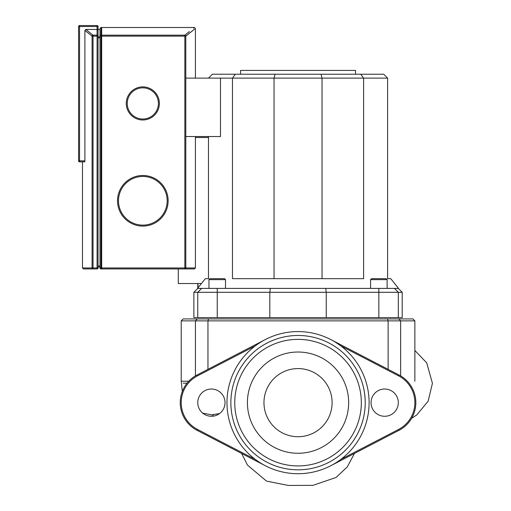 <?xml version="1.0" encoding="UTF-8"?>
<svg xmlns="http://www.w3.org/2000/svg" width="511" height="511" viewBox="0 0 511 511"><rect width="100%" height="100%" fill="white"/><g stroke="black" fill="none" stroke-linecap="round" stroke-linejoin="round"><path stroke-width="0.77" d="M213.343 416.139L212.761 414.625L219.366 413.648M188.77 381.232L181.213 381.232L181.213 320.87L414.862 320.87L414.862 381.232M183.162 383.18L187.077 383.18M414.862 320.87L412.92 318.928L183.162 318.928L181.213 320.87M195.406 137.504L208.475 137.504M201.423 283.535L178.294 283.535L178.294 268.933M197.981 287.84L197.981 283.535M387.606 78.119L383.71 74.229L235.322 74.229L232.473 78.119L232.473 278.667L363.608 278.667L363.608 78.119L387.606 78.119L387.606 278.667L390.762 278.667L398.554 288.402L197.527 288.402L205.313 278.667L208.475 278.667L208.475 136.533M386.144 278.667L371.542 278.667L370.571 279.645L387.121 279.645L386.144 278.667M225.511 288.402L225.511 279.645L208.961 279.645L208.961 288.402M225.511 279.645L224.54 278.667L209.932 278.667L208.961 279.645M322.039 278.667L322.039 78.119L363.608 78.119L360.753 74.229M185.806 136.533L220.471 136.533L220.471 78.119L322.039 78.119L320.997 74.229M185.806 78.119L220.471 78.119M275.084 74.229L274.043 78.119L274.043 278.667M235.322 74.229L212.365 74.229L208.475 78.119M270.364 288.402L269.821 292.298L398.312 292.298L394.422 288.402L398.312 292.298L402.208 292.298L398.312 288.402M398.312 292.298L398.312 317.612L326.254 317.612L326.254 292.298L325.711 288.402M197.763 288.402L193.873 292.298L197.763 292.298L201.66 288.402M269.821 317.612L197.763 317.612L197.763 292.298L269.821 292.298L269.821 317.612L326.254 317.612M193.873 292.298L193.873 317.612L197.763 317.612M398.312 317.612L402.208 317.612L402.208 292.298M355.528 74.229L355.528 70.422L240.553 70.422L240.553 74.229M225.025 402.649A13.631 13.631 0 0 0 211.394 389.018A13.631 13.631 0 0 0 197.763 402.649A13.631 13.631 0 0 0 211.394 416.28A13.631 13.631 0 0 0 225.025 402.649M398.312 402.649A13.631 13.631 0 0 0 384.687 389.018A13.631 13.631 0 0 0 371.056 402.649A13.631 13.631 0 0 0 384.687 416.28A13.631 13.631 0 0 0 398.312 402.649M332.112 402.649A34.071 34.071 0 0 0 298.041 368.578A34.071 34.071 0 0 0 263.963 402.649A34.071 34.071 0 0 0 298.041 436.72A34.071 34.071 0 0 0 332.112 402.649M348.662 402.649A50.621 50.621 0 0 0 298.041 352.028A50.621 50.621 0 0 0 247.413 402.649A50.621 50.621 0 0 1 298.041 352.028A50.621 50.621 0 0 1 348.662 402.649A50.621 50.621 0 0 1 298.041 453.27A50.621 50.621 0 0 1 247.413 402.649A50.621 50.621 0 0 0 298.041 453.27A50.621 50.621 0 0 0 348.662 402.649M361.322 402.649A63.281 63.281 0 0 0 298.041 339.368A63.281 63.281 0 0 0 234.76 402.649A63.281 63.281 0 0 0 298.041 465.93A63.281 63.281 0 0 0 361.322 402.649M330.777 465.725A71.067 71.067 0 0 1 234.964 435.391A71.067 71.067 0 0 1 265.298 339.572A71.067 71.067 0 0 1 361.117 369.913A71.067 71.067 0 0 1 330.777 465.725L399.034 430.3A31.152 31.152 0 0 0 399.034 374.997L330.777 339.572M267.093 343.028A67.171 67.171 0 0 0 238.42 433.596A67.171 67.171 0 0 0 328.982 462.27A67.171 67.171 0 0 0 357.662 371.701A67.171 67.171 0 0 0 267.093 343.028M260.201 462.806L255.347 459.459L197.489 429.438L197.042 430.3A31.152 31.152 0 0 1 197.042 374.997L265.298 339.572M335.88 342.491L340.735 345.838L398.586 375.86L399.034 374.997M265.298 465.725L197.042 430.3M142.831 175.477A25.314 25.314 0 0 1 168.145 200.785A25.314 25.314 0 0 1 142.831 226.098A25.314 25.314 0 0 1 117.524 200.785A25.314 25.314 0 0 1 142.831 175.477M142.831 86.883A16.55 16.55 0 0 1 159.381 103.433A16.55 16.55 0 0 1 142.831 119.983A16.55 16.55 0 0 1 126.281 103.433A16.55 16.55 0 0 1 142.831 86.883M195.406 136.533L195.406 267.962L194.429 268.933L184.848 268.933L184.848 35.17C197.61 24.956 197.61 24.956 184.848 35.17L100.974 35.17A0.971 0.965 180 0 0 99.996 36.14L99.996 267.962A0.971 0.971 0 0 0 100.974 268.933L184.848 268.933A0.971 0.958 -90 0 0 185.806 267.962L101.683 267.962L101.683 268.933L101.683 267.962L100.974 267.962L100.974 36.14L101.683 36.14L101.683 27.498L101.683 267.962L101.683 36.14L185.806 36.14A0.971 0.952 -128.6 0 0 184.848 35.17L189.345 31.573M195.406 267.962L185.806 267.962L185.806 36.14C198.587 25.927 198.587 25.927 185.806 36.14L194.506 29.191M193.535 28.22L193.925 27.901M98.048 29.293L98.048 36.14A0.971 0.965 180 0 0 97.077 35.17L93.034 35.17L85.867 29.44L84.896 30.411L92.076 36.14L93.034 36.14L93.034 35.17A0.971 0.952 128.6 0 0 92.076 36.14L92.076 267.962A0.971 0.958 90 0 0 93.034 268.933L93.034 267.962L82.475 267.962L83.446 268.933L97.077 268.933A0.971 0.971 0 0 0 98.048 267.962L98.048 26.521A0.971 0.971 0 0 0 97.077 25.55L79.556 25.55A0.971 0.971 0 0 0 78.579 26.521L78.579 160.869A0.971 0.971 0 0 0 79.556 161.846L84.813 161.846M92.076 36.14L89.808 34.326M98.048 30.347L97.077 29.44L85.867 29.44M84.89 160.499L84.788 161.77M84.896 30.411L84.896 160.869L78.579 160.869M99.996 29.446L99.996 36.14L99.996 29.446L98.048 29.446M98.048 266.985L99.996 266.985M197.284 318.928L195.432 320.87L195.432 375.898M207.958 369.332L207.958 320.87L208.558 318.928M387.523 318.928L388.117 320.87L388.117 369.332M400.65 375.898L400.65 320.87L398.797 318.928M217.239 317.612L217.239 288.402M378.843 317.612L378.843 288.402M340.735 459.459L398.586 429.438L399.034 430.3M398.586 429.438A30.181 30.181 0 0 0 398.586 375.86M197.042 374.997L197.489 375.86A30.181 30.181 0 0 0 197.489 429.438M255.347 345.838L197.489 375.86M142.831 176.448A24.336 24.336 0 0 0 118.495 200.785A24.336 24.336 0 0 0 142.831 225.127A24.336 24.336 0 0 0 167.174 200.785A24.336 24.336 0 0 0 142.831 176.448M142.831 87.854A15.579 15.579 0 0 0 127.258 103.433A15.579 15.579 0 0 0 142.831 119.012A15.579 15.579 0 0 0 158.41 103.433A15.579 15.579 0 0 0 142.831 87.854M100.974 268.933L100.974 267.962L99.996 267.962M99.996 36.14L100.974 36.14L100.974 27.498L99.996 28.469M79.556 161.846L79.556 25.55M78.579 26.521L98.048 26.521M97.077 25.55L97.077 36.14L98.048 36.14M98.048 267.962L97.077 267.962L97.077 268.933M97.077 36.14L97.077 267.962L93.034 267.962L93.034 36.14L97.077 36.14M98.048 37.846L99.996 37.846M99.996 36.881L98.048 36.881M99.996 266.014L98.048 266.014M241.626 453.442L247.458 465.074L266.493 481.107L288.376 485.45L313.013 485.341L336.085 477.453L347.25 466.958L354.455 453.442M414.862 350.489L426.717 362.855L432.421 383.282L428.167 401.135L416.861 414.849L411.579 418.368M212.895 415.136L202.618 413.073M182.306 391.496L181.245 381.263M197.763 288.108L197.763 283.535M370.571 288.402L370.571 279.645M387.121 288.402L387.121 279.645M195.406 78.119L195.406 28.469L194.429 27.498L100.974 27.498M82.475 161.846L82.475 267.962"/></g></svg>
